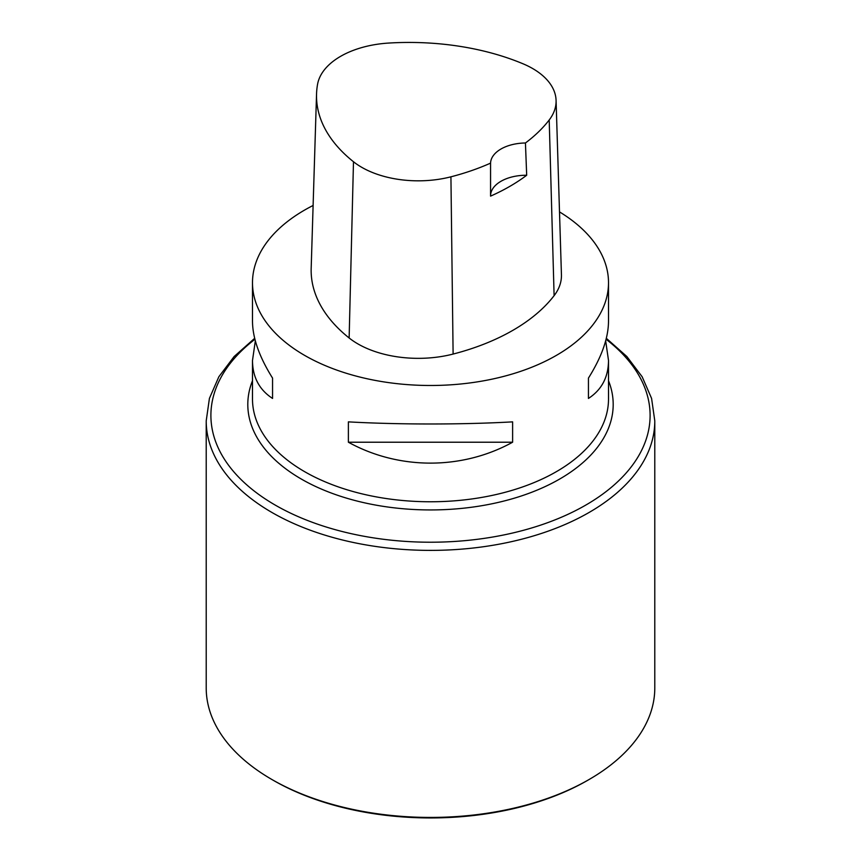 <?xml version="1.0" encoding="UTF-8"?>
<svg xmlns="http://www.w3.org/2000/svg" width="861" height="861" viewBox="0 0 861 861"><rect width="100%" height="100%" fill="white"/><g stroke="black" fill="none" stroke-linecap="round" stroke-linejoin="round"><path stroke-width="1.29" d="M559.51 211.903A178.012 102.771 180 0 1 608.512 282.72A178.012 102.771 180 0 1 498.627 377.667A178.012 102.771 180 0 1 304.633 355.389A178.012 102.771 180 0 1 252.488 282.72A178.012 102.771 180 0 1 313.113 205.467M348.382 442.22L348.382 421.868C398.912 424.688 462.088 424.688 512.618 421.868L512.618 442.22C462.088 470.084 398.912 470.084 348.382 442.22L512.618 442.22M252.488 282.72L252.488 321.228C252.617 338.018 259.312 356.971 272.56 378.097L272.56 398.439C259.312 389.818 252.617 377.161 252.488 360.501L255.33 340.859M605.67 340.859L608.512 360.501C608.383 377.161 601.688 389.818 588.44 398.439L588.44 378.097C601.688 356.971 608.383 338.018 608.512 321.228L608.512 282.72M556.077 100.403L561.437 274.756A85.443 49.335 180 0 1 554.107 295.657A199.375 115.105 180 0 1 453.112 354.065A85.443 49.335 180 0 1 349.135 337.975A199.375 115.105 180 0 1 311.176 268.341L316.547 93.978A194.005 112.005 180 0 1 317.591 84.152A80.073 46.236 180 0 1 388.892 43.05A194.005 112.005 180 0 1 523.047 63.8A80.073 46.236 180 0 1 556.077 100.403A80.073 46.236 180 0 1 549.2 119.98A194.005 112.005 180 0 1 525.436 142.991L526.684 175.257A35.602 20.556 0 0 0 490.566 195.501M526.684 175.257A194.995 112.576 0 0 1 490.566 196.125L490.566 163.127A194.005 112.005 180 0 1 450.927 176.817A80.073 46.236 180 0 1 353.484 161.739A194.005 112.005 180 0 1 316.547 93.978M490.566 163.127A35.602 20.556 180 0 1 525.436 142.991M272.56 398.439L272.56 378.097M588.44 378.097L588.44 398.439M271.904 779.506L271.904 779.506A224.29 129.494 180 0 1 206.209 687.95L206.209 420.9A224.29 129.494 180 0 0 271.904 512.456A224.29 129.494 180 0 0 516.331 540.536A224.29 129.494 180 0 0 654.79 420.9L654.79 687.95A224.29 129.494 180 0 1 589.096 779.506A224.29 129.494 180 0 1 271.904 779.506L273.411 780.378L271.904 779.506M589.096 779.506L587.589 780.378A222.16 128.257 180 0 1 273.411 780.378M608.512 360.501L608.512 398.998A178.012 102.771 180 0 1 498.627 493.945A178.012 102.771 180 0 1 304.633 471.667A178.012 102.771 180 0 1 252.488 398.998L252.488 360.501M353.484 161.739L349.135 337.975M549.2 119.98L554.107 295.657M450.927 176.817L453.112 354.065M254.921 339.277A219.609 126.793 0 0 0 275.219 505.084A219.609 126.793 0 0 0 574.448 511.186A219.609 126.793 0 0 0 606.079 339.277M608.512 380.723A182.693 105.483 180 0 1 519.075 496.711A182.693 105.483 180 0 1 301.318 479.05A182.693 105.483 180 0 1 252.488 380.723M254.673 338.308L234.117 356.551L218.855 376.752L209.417 398.406L206.209 420.9M654.79 420.9L651.583 398.406L642.145 376.752L626.883 356.551L606.327 338.308"/></g></svg>
